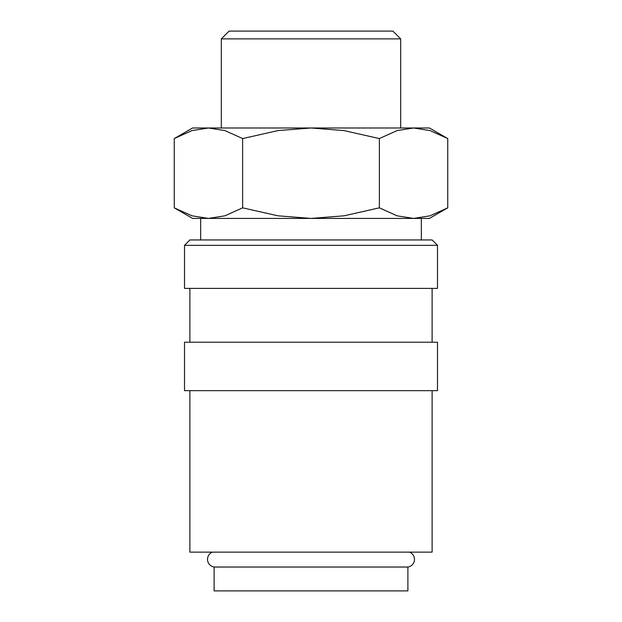 <?xml version="1.0" encoding="UTF-8"?>
<svg xmlns="http://www.w3.org/2000/svg" width="622" height="622" viewBox="0 0 622 622"><rect width="100%" height="100%" fill="white"/><g stroke="black" fill="none" stroke-linecap="round" stroke-linejoin="round"><path stroke-width="0.93" d="M212.436 552.142A7.752 7.752 0 0 0 214.108 567.023L214.108 590.9L407.892 590.9L407.892 567.023L214.108 567.023M407.892 567.023A7.752 7.752 0 0 0 409.564 552.142M437.491 245.332L432.111 239.952L189.889 239.952L184.509 245.332L184.509 288.39L437.491 288.39L437.491 245.332L184.509 245.332M432.111 342.217L432.111 288.39M189.889 288.39L189.889 342.217M437.491 390.663L437.491 342.217L184.509 342.217L184.509 390.663L437.491 390.663M189.889 390.663L189.889 552.142L432.111 552.142L432.111 390.663M174.261 207.841L192.579 218.415L208.448 218.415L191.98 215.826L174.261 207.841L174.261 138.566L191.98 130.581L208.448 127.992L224.915 130.581L242.634 138.566L278.065 130.581L311 127.992L192.579 127.992L174.261 138.566M429.421 218.415L447.739 207.841L430.02 215.826L413.552 218.415L311 218.415L278.065 215.826L242.634 207.841L224.915 215.826L208.448 218.415L311 218.415L343.935 215.826L379.366 207.841L397.085 215.826L413.552 218.415L429.421 218.415M447.739 138.566L429.421 127.992L311 127.992L343.935 130.581L379.366 138.566L397.085 130.581L413.552 127.992L430.02 130.581L447.739 138.566L447.739 207.841M221.315 127.992L221.315 38.883L229.098 31.1L392.902 31.1L400.685 38.883L400.685 127.992M221.315 38.883L400.685 38.883M421.343 239.952L421.343 218.415M200.657 218.415L200.657 239.952M379.366 138.566L379.366 207.841M242.634 138.566L242.634 207.841"/></g></svg>
